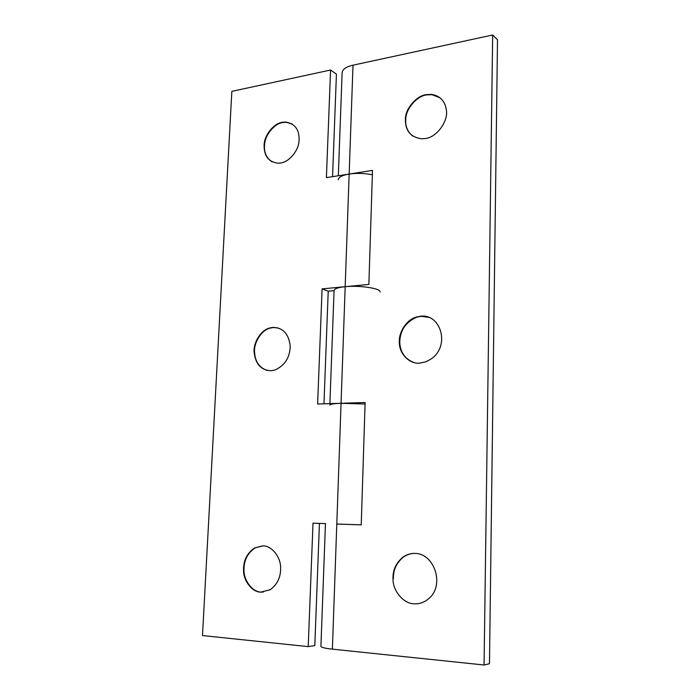 <?xml version="1.0" encoding="UTF-8"?>
<svg xmlns="http://www.w3.org/2000/svg" width="700" height="700" viewBox="0 0 700 700"><rect width="100%" height="100%" fill="white"/><g stroke="black" fill="none" stroke-linecap="round" stroke-linejoin="round"><path stroke-width="1.05" d="M263.174 592.13L261.275 592.104C252.507 592.27 243.346 580.247 243.994 569.179C244.081 560 247.774 552.904 255.071 547.916L262.36 545.895M243.994 569.179L243.53 569.599C243.495 560.254 247.188 553.026 254.608 547.916L262.938 545.913C271.486 545.492 280.998 556.99 280.613 568.278C280.735 577.246 277.314 584.378 270.322 589.689L260.811 592.139C252.184 592.279 243.066 580.597 243.53 569.599M267.111 370.44C259.114 367.588 254.922 361.296 254.537 351.566C253.916 342.134 261.826 329.656 270.664 327.994L273.394 327.539L278.434 328.029M254.537 351.566L254.1 351.82C253.321 342.326 261.249 329.56 270.226 327.863L272.965 327.408C283.054 327.661 288.803 333.9 290.203 346.132C289.896 357.551 284.83 365.505 274.995 370.002L270.979 370.746C260.925 370.186 255.307 363.877 254.1 351.82M292.162 123.935L286.151 122.273L282.791 122.544C274.715 123.401 265.151 134.671 264.6 144.375L264.565 144.725C263.821 152.241 266.324 157.955 272.072 161.866M282.371 122.299C274.181 123.165 264.521 134.75 264.145 144.498C263.725 155.838 268.459 162.076 278.346 163.222L280.507 163.013C288.33 162.365 298.069 151.664 298.961 141.838C299.924 130.419 295.523 123.812 285.74 122.028L282.371 122.299M334.066 290.64L328.221 291.183L322.088 288.899L345.179 286.694C338.231 287.402 334.53 288.662 334.075 290.465L329.892 403.629M361.06 524.825L336.796 524.02L361.235 524.878L365.12 402.517L317.625 404.014L322.088 288.899M328.221 291.183L323.96 403.812M329.84 405.011C330.269 404.101 334.005 403.524 341.066 403.279L364.901 404.031M380.074 291.988C380.949 288.33 359.599 285.206 345.179 286.694L368.874 284.436L372.496 170.398L326.401 177.634L330.575 70.026L231.84 91.359L202.492 635.565L308.219 646.616L313.005 523.18L325.456 523.574M332.553 176.662L336.429 74.156L330.575 70.026M338.161 179.725C338.642 177.091 342.309 175.201 349.16 174.064C356.615 172.97 364.341 173.206 372.356 174.764M319.436 523.407L314.808 645.628L308.219 646.616M393.015 579.11C392.639 570.334 395.946 563.001 402.946 557.121C406.998 554.391 411.101 553.157 415.257 553.42C434.551 553.525 445.419 586.163 428.024 599.226L426.037 600.688C422.03 603.12 418.031 604.153 414.059 603.785C403.848 603.872 392.77 591.089 393.015 579.11L393.4 578.655C393.155 570.036 396.471 562.852 403.34 557.113C406.849 554.706 410.454 553.472 414.155 553.403M413.56 362.399C405.046 358.934 400.453 352.415 399.761 342.842L399.752 342.44C400.024 330.382 405.746 321.947 416.929 317.144L421.277 316.312L429.328 317.467M399.376 342.72C398.3 332.894 406.376 319.541 416.561 316.995L420.901 316.172C440.676 313.828 450.433 345.581 431.392 358.803L426.151 361.734L419.79 363.125C409.902 364.438 399.158 353.885 399.376 342.72L399.761 342.842M440.178 97.869L431.882 94.657L426.536 94.929C416.929 96.005 405.93 108.631 405.755 119.122C405.116 126.018 407.461 131.679 412.764 136.106M426.186 94.649C416.57 95.725 405.562 108.369 405.387 118.869C405.099 130.594 410.533 137.244 421.697 138.801L425.136 138.53C436.389 137.707 448.499 121.258 446.373 110.25C445.13 101.115 440.186 95.821 431.524 94.377L426.186 94.649M325.456 523.617L320.915 646.363C321.291 647.43 325.106 648.358 332.377 649.145L484.067 665L489.466 663.722L497.508 39.83L492.669 35L353.001 65.179C346.255 66.728 342.624 69.204 342.125 72.616L338.31 175.761M484.067 665L492.669 35M353.001 65.179L332.377 649.145M255.071 547.916L254.608 547.916"/></g></svg>
